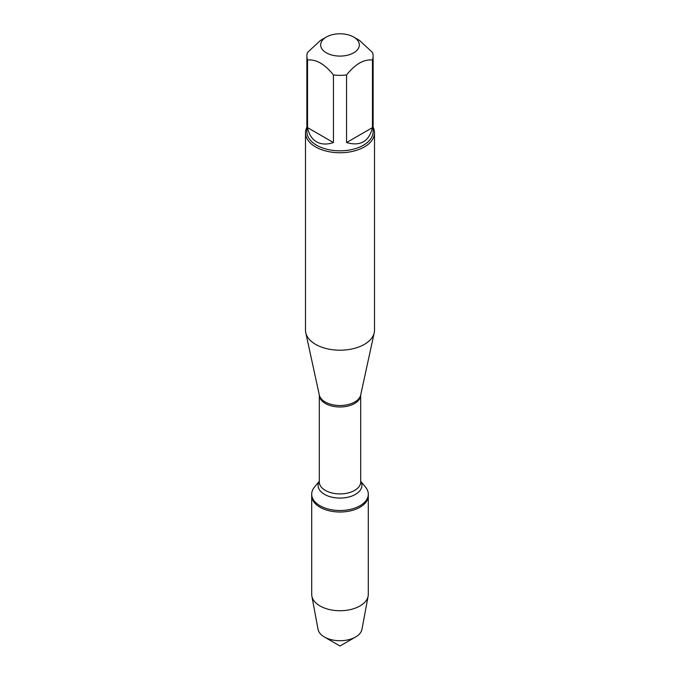 <?xml version="1.0" encoding="UTF-8"?>
<svg xmlns="http://www.w3.org/2000/svg" width="680" height="680" viewBox="0 0 680 680"><rect width="100%" height="100%" fill="white"/><g stroke="black" fill="none" stroke-linecap="round" stroke-linejoin="round"><path stroke-width="1.02" d="M360.689 481.177L365.619 487.237A28.296 16.337 180 0 1 368.296 494.173A28.296 16.337 180 0 1 340 510.51A28.296 16.337 180 0 1 311.703 494.173A28.296 16.337 180 0 1 314.381 487.237L319.311 481.177M368.296 494.173L368.296 594.388A28.296 16.337 180 0 1 368.135 596.139A28.296 16.337 180 0 1 349.409 609.798A28.296 16.337 180 0 1 319.991 605.939A28.296 16.337 180 0 1 311.865 596.139A28.296 16.337 180 0 1 311.703 594.388L311.703 495.677A28.296 16.337 0 0 0 340 512.014A28.296 16.337 0 0 0 368.296 495.677A28.296 16.337 180 0 1 350.829 510.773A28.296 16.337 180 0 1 319.991 507.229A28.296 16.337 180 0 1 311.703 495.677L311.703 494.173M305.499 132.829L305.499 330.284A34.502 19.924 0 0 0 305.771 332.767A34.502 19.924 0 0 0 315.605 344.369A34.502 19.924 0 0 0 351.186 349.129A34.502 19.924 0 0 0 374.229 332.767A34.502 19.924 0 0 0 374.501 330.284L374.501 132.829A34.502 19.924 180 0 1 353.2 151.232A34.502 19.924 180 0 1 315.605 146.914A34.502 19.924 180 0 1 305.499 132.829A34.502 19.924 180 0 1 306.875 127.254M373.125 127.254A34.502 19.924 180 0 1 374.501 132.829M326.341 52.819A19.32 11.152 0 0 0 353.659 52.819A19.32 11.152 0 0 0 353.659 37.043A19.32 11.152 0 0 0 343.833 34A19.32 11.152 0 0 0 326.341 37.043A19.32 11.152 0 0 0 326.341 52.819M346.57 142.554C360.366 146.514 368.993 141.525 372.462 127.61L346.57 142.554L346.57 74.945C355.198 64.124 363.834 59.143 372.462 59.993A33.124 19.125 0 0 0 373.125 56.202A33.124 19.125 0 0 0 372.462 52.411L359.516 40.426L353.659 37.043M372.462 127.61L372.462 59.993M326.341 37.043L320.484 40.426L307.538 52.411A33.124 19.125 0 0 0 306.875 56.202A33.124 19.125 0 0 0 307.538 59.993C316.166 59.143 324.793 64.124 333.429 74.945A33.124 19.125 0 0 0 346.57 74.945M307.538 127.61C308.899 134.326 311.916 139.069 316.582 141.839C321.308 144.492 326.927 144.73 333.429 142.554L307.538 127.61L307.538 59.993M333.429 142.554L333.429 74.945M373.125 56.202L373.125 131.699A33.124 19.125 180 0 1 352.673 149.37A33.124 19.125 180 0 1 316.582 145.222A33.124 19.125 180 0 1 306.875 131.699L306.875 56.202M311.865 596.139L318.053 629.34A22.074 12.742 0 0 0 324.394 636.99A22.074 12.742 0 0 0 355.606 636.99A22.074 12.742 0 0 0 361.947 629.34L368.135 596.139M340 646L324.394 636.99L340 646L355.606 636.99M360.689 394.986L360.689 395.046A20.689 11.943 180 0 1 340 406.988A20.689 11.943 180 0 1 319.311 395.046L319.311 394.986A20.859 12.044 0 0 0 325.252 401.999A20.859 12.044 0 0 0 346.757 404.872A20.859 12.044 0 0 0 360.689 394.986L374.229 332.767M319.311 395.046L319.311 481.958A20.689 11.943 0 0 0 340 493.91A20.689 11.943 0 0 0 360.689 481.958L360.689 395.046M360.689 481.346A21.87 12.622 180 0 1 340 498.075A21.87 12.622 180 0 1 319.311 481.346M319.311 394.986L305.771 332.767"/></g></svg>
